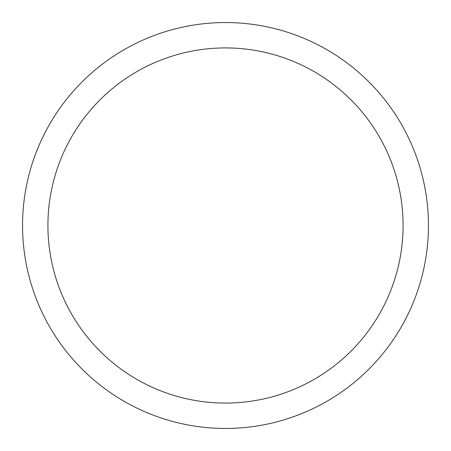 <?xml version="1.0" encoding="UTF-8"?>
<svg xmlns="http://www.w3.org/2000/svg" width="451" height="451" viewBox="0 0 451 451"><rect width="100%" height="100%" fill="white"/><g stroke="black" fill="none" stroke-linecap="round" stroke-linejoin="round"><path stroke-width="0.68" d="M225.5 403.081A177.581 177.581 0 0 0 403.081 225.5A177.581 177.581 0 0 0 225.5 47.919A177.581 177.581 0 0 0 47.919 225.5A177.581 177.581 0 0 0 225.5 403.081M225.5 428.45A202.95 202.95 0 0 0 428.45 225.5A202.95 202.95 0 0 0 225.5 22.55A202.95 202.95 0 0 0 22.55 225.5A202.95 202.95 0 0 0 225.5 428.45"/></g></svg>
